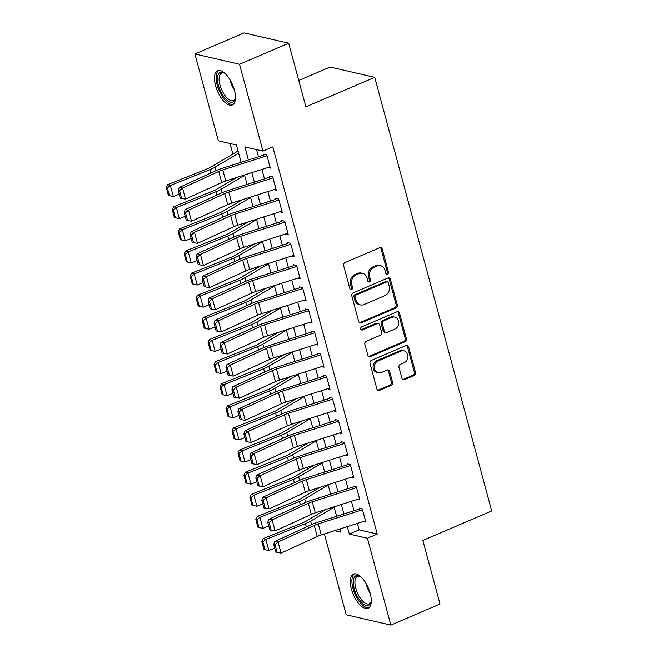 <?xml version="1.0" encoding="UTF-8"?>
<svg xmlns="http://www.w3.org/2000/svg" width="658" height="658" viewBox="0 0 658 658"><rect width="100%" height="100%" fill="white"/><g stroke="black" fill="none" stroke-linecap="round" stroke-linejoin="round"><path stroke-width="0.99" d="M387.529 274.221A1.637 1.398 103 0 0 388.475 272.124L382.249 249.053A2.336 1.999 103 0 0 379.732 247.704L344.973 262.583A2.336 1.999 103 0 0 343.632 265.585L349.859 288.656A1.637 1.398 103 0 0 352.556 287.497L351.75 284.511A7.485 6.399 103 0 1 356.06 274.921L358.955 273.679A7.485 6.399 103 0 1 362.517 273.333A7.485 6.399 103 0 1 367.008 277.98L367.814 280.966A1.637 1.398 103 0 0 370.52 279.815L369.714 276.829A7.485 6.399 103 0 1 374.015 267.23L376.911 265.988A7.485 6.399 103 0 1 380.472 265.643A7.485 6.399 103 0 1 384.963 270.298L385.769 273.284A1.637 1.398 103 0 0 387.529 274.221M386.188 273.991A1.637 1.398 103 0 0 387.266 271.844L381.04 248.773A2.336 1.999 103 0 0 380.217 247.572M350.278 289.372A1.637 1.398 103 0 0 351.356 287.225L350.549 284.24L351.75 284.511M368.233 281.682A1.637 1.398 103 0 0 369.311 279.535L368.505 276.549L369.714 276.829M351.364 589.017A18.588 8.192 66.8 0 1 353.461 574.097A18.588 8.192 66.8 0 1 370.191 593.36A18.588 8.192 66.8 0 1 368.093 608.28A18.588 8.192 66.8 0 1 351.364 589.017M215.561 85.696A18.588 8.192 66.8 0 1 217.65 70.776A18.588 8.192 66.8 0 1 234.38 90.039A18.588 8.192 66.8 0 1 232.29 104.959A18.588 8.192 66.8 0 1 215.561 85.696M401.948 378.334A2.336 1.999 103 0 0 404.464 379.682L414.211 375.504A2.336 1.999 103 0 0 415.56 372.502L408.643 346.881A2.336 1.999 103 0 0 406.126 345.532L371.375 360.419A2.336 1.999 103 0 0 370.026 363.413L376.944 389.043A2.336 1.999 103 0 0 379.46 390.383L391.239 385.341A2.336 1.999 103 0 0 392.579 382.347L389.626 371.375A2.336 1.999 103 0 0 387.11 370.035L381.262 372.535A6.259 5.346 103 0 1 378.292 372.823A6.259 5.346 103 0 1 374.303 367.246A6.259 5.346 103 0 1 378.128 360.913L401.01 351.117A6.259 5.346 103 0 1 403.987 350.829A6.259 5.346 103 0 1 407.976 356.406A6.259 5.346 103 0 1 404.144 362.739L400.335 364.368A2.336 1.999 103 0 0 398.987 367.37L401.948 378.334M241.099 162.312L236.419 144.974L218.316 140.796L194.891 53.956L244.069 32.9L288.714 43.206L305.871 106.81L374.723 77.331L491.723 510.962L422.872 540.44L440.038 604.044L390.86 625.1L346.215 614.794L324.402 533.951M288.714 43.206L239.537 64.262L262.961 151.101L244.866 146.923L248.387 159.976M357.417 523.406L359.169 529.871L377.264 534.049L272.799 146.89L262.961 151.101M377.264 534.049L367.427 538.26L390.86 625.1M395.993 307.969A2.336 1.999 103 0 0 397.333 304.967L390.424 279.346A2.336 1.999 103 0 0 387.907 277.997L353.149 292.884A2.336 1.999 103 0 0 351.808 295.878L358.717 321.507A2.336 1.999 103 0 0 361.234 322.848L395.993 307.969L394.784 307.689A2.336 1.999 103 0 0 396.132 304.687L389.215 279.066A2.336 1.999 103 0 0 388.385 277.865M399.529 313.109L406.447 338.738A2.336 1.999 103 0 1 405.106 341.732L370.347 356.62A2.336 1.999 103 0 1 367.83 355.271L364.869 344.307A2.336 1.999 103 0 1 366.218 341.305L380.308 335.276A2.336 1.999 103 0 0 381.656 332.274L379.691 325.003A2.336 1.999 103 0 0 377.174 323.654L362.5 329.938A1.637 1.398 103 0 1 361.686 326.894L397.013 311.769A2.336 1.999 103 0 1 399.529 313.109L398.329 312.838L405.238 338.459L406.447 338.738M267.847 167.527L270.323 168.094L266.737 154.819L263.718 154.128M273.81 189.652L276.286 190.22L272.708 176.944L269.69 176.254M279.782 211.777L282.257 212.345L278.679 199.07L275.661 198.371M285.753 233.894L288.229 234.47L284.643 221.195L281.632 220.496M291.724 256.02L294.2 256.595L290.614 243.32L287.595 242.621M297.687 278.145L300.163 278.712L296.585 265.445L293.567 264.746M303.659 300.27L306.135 300.838L302.557 287.562L299.538 286.872M309.63 322.395L312.106 322.963L308.52 309.688L305.509 308.997M315.601 344.512L318.077 345.088L314.491 331.813L311.473 331.114M321.565 366.638L324.04 367.213L320.462 353.938L317.444 353.239M327.536 388.763L330.012 389.339L326.434 376.063L323.415 375.364M333.507 410.888L335.983 411.456L332.405 398.189L329.387 397.49M339.479 433.013L341.954 433.581L338.368 420.306L335.358 419.615M345.45 455.139L347.926 455.706L344.34 442.431L341.321 441.732M351.413 477.256L353.889 477.831L350.311 464.556L347.292 463.857M357.384 499.381L359.86 499.957L356.282 486.681L353.264 485.982M256.562 149.621L258.487 156.752M261.909 169.419L264.458 178.877M267.88 191.544L270.43 201.003M273.843 213.669L276.401 223.128M279.815 235.794L282.364 245.253M285.786 257.92L288.336 267.37M291.757 280.037L294.307 289.495M297.72 302.162L300.278 311.621M303.692 324.287L306.241 333.746M309.663 346.412L312.213 355.871M315.634 368.538L318.184 377.988M321.606 390.663L324.155 400.113M327.569 412.78L330.127 422.239M333.54 434.905L336.09 444.364M339.512 457.03L342.061 466.489M345.483 479.156L348.033 488.614M351.446 501.281L354.004 510.731M359.235 508.108L362.245 508.807L365.832 522.082L363.356 521.506M230.02 143.493L232.866 154.046M374.723 77.331L330.077 67.026L298.757 80.441M194.891 53.956L239.537 64.262M334.609 530.685L340.885 532.133L340.03 528.958M336.608 516.291L334.058 506.833M330.637 494.166L328.087 484.707M324.665 472.041L322.116 462.582M318.702 449.916L316.144 440.465M312.731 427.79L310.181 418.34M306.76 405.673L304.21 396.215M300.788 383.548L298.239 374.089M294.825 361.423L292.267 351.964M288.854 339.298L286.304 329.839M282.882 317.172L280.333 307.722M276.911 295.055L274.361 285.597M270.948 272.93L268.39 263.471M264.977 250.805L262.427 241.346M259.005 228.68L256.456 219.221M253.034 206.554L250.484 197.104M247.063 184.429L244.513 174.979M347.317 526.63L349.332 534.082L367.427 538.26M251.808 172.651L254.358 182.102M257.78 194.768L260.329 204.227M263.743 216.893L266.301 226.352M269.714 239.019L272.264 248.477M275.686 261.144L278.235 270.603M281.657 283.269L284.207 292.72M287.62 305.394L290.178 314.845M293.591 327.511L296.141 336.97M299.563 349.637L302.112 359.095M305.534 371.762L308.084 381.221M311.497 393.887L314.055 403.346M317.469 416.012L320.018 425.463M323.44 438.129L325.99 447.588M329.411 460.255L331.961 469.713M335.383 482.38L337.932 491.839M341.346 504.505L343.904 513.964M359.169 529.871L349.332 534.082M380.472 265.643L379.263 265.363A7.485 6.399 103 0 0 375.702 265.717L376.911 265.988M368.505 276.549A7.485 6.399 103 0 1 372.806 266.951L375.702 265.717M362.517 273.333L361.308 273.054A7.485 6.399 103 0 0 357.746 273.399L358.955 273.679M350.549 284.24A7.485 6.399 103 0 1 354.851 274.641L357.746 273.399M359.548 322.708A2.336 1.999 103 0 0 360.033 322.568L394.784 307.689M388.36 282.891A1.637 1.398 103 0 0 386.6 281.953L356.093 295.014A1.637 1.398 103 0 0 355.156 297.112L356.003 300.262A7.485 6.399 103 0 0 360.494 304.909A7.485 6.399 103 0 0 364.055 304.564L384.905 295.631A7.485 6.399 103 0 0 389.215 286.041L388.36 282.891M387.381 281.871L386.172 281.591A1.637 1.398 103 0 0 385.391 281.673L386.6 281.953M360.494 304.909L359.293 304.629A7.485 6.399 103 0 1 354.794 299.982L353.946 296.832A1.637 1.398 103 0 1 354.884 294.735L385.391 281.673M368.661 356.471A2.336 1.999 103 0 0 369.138 356.34L403.897 341.461A2.336 1.999 103 0 0 405.238 338.459M378.292 323.547L377.083 323.267A2.336 1.999 103 0 0 375.973 323.374L361.3 329.658L362.5 329.938M394.94 329.008A6.259 5.346 103 0 0 398.764 322.675A6.259 5.346 103 0 0 394.775 317.098A6.259 5.346 103 0 0 391.806 317.395L383.737 320.841A2.336 1.999 103 0 0 382.397 323.843L384.362 331.114A2.336 1.999 103 0 0 386.879 332.463L394.94 329.008M394.775 317.098L393.574 316.827A6.259 5.346 103 0 0 390.597 317.115L391.806 317.395M385.761 332.57L384.56 332.29A2.336 1.999 103 0 1 383.153 330.834L381.188 323.563A2.336 1.999 103 0 1 382.537 320.561L390.597 317.115M398.329 312.838A2.336 1.999 103 0 0 397.498 311.629M403.987 350.829L402.778 350.549A6.259 5.346 103 0 0 399.801 350.837L401.01 351.117M378.292 372.823L377.083 372.543A6.259 5.346 103 0 1 373.094 366.967A6.259 5.346 103 0 1 376.927 360.633L399.801 350.837M377.766 390.243A2.336 1.999 103 0 0 378.251 390.104L390.029 385.062A2.336 1.999 103 0 0 391.378 382.068L388.417 371.096A2.336 1.999 103 0 0 387.587 369.895M402.77 379.534A2.336 1.999 103 0 0 403.255 379.403L413.01 375.224A2.336 1.999 103 0 0 414.351 372.231L407.434 346.601A2.336 1.999 103 0 0 406.611 345.401M238.04 150.995L210.725 167.124A11.918 3.282 164.9 0 1 207.27 168.785L167.7 184.618L170.356 185.466L209.927 169.632A17.881 4.919 -15.1 0 0 215.1 167.14L238.648 153.24M167.338 187.941L166.277 187.604L168.366 195.344L169.427 195.681L167.338 187.941L170.356 185.466L173.334 196.528L179.215 194.176M173.334 196.528L169.427 195.681M166.277 187.604L167.7 184.618M269.977 166.844L225.752 180.966A11.918 3.282 -15.1 0 0 221.746 182.505L185.54 199.111L180.3 198.19L181.649 198.412L179.56 190.664L178.211 190.45L180.3 198.19M267 155.781L222.766 169.904A11.918 3.282 -15.1 0 0 218.76 171.442L182.554 188.048L179.19 187.505L215.405 170.899A17.881 4.919 164.9 0 1 221.401 168.596L263.957 155.008M179.56 190.664L182.554 188.048L185.54 199.111L181.649 198.412M179.19 187.505L178.211 190.45M235.474 97.713A16.088 7.09 66.8 0 1 235.26 98.716A16.088 7.09 66.8 0 1 227.331 100.419A16.088 7.09 66.8 0 1 218.398 85.318A16.088 7.09 66.8 0 1 224.222 72.939A16.088 7.09 66.8 0 1 225.094 73.482M224.822 73.293A14.895 6.564 -113.2 0 0 221.664 73.079A14.895 6.564 -113.2 0 0 219.986 85.038A14.895 6.564 -113.2 0 0 233.393 100.468A14.895 6.564 -113.2 0 0 235.416 98.042M218.736 70.496A18.473 8.143 -113.2 0 0 217.198 85.038A18.473 8.143 -113.2 0 0 233.236 104.367M371.276 601.025A16.088 7.09 66.8 0 1 371.063 602.029A16.088 7.09 66.8 0 1 369.911 604.381A16.088 7.09 66.8 0 1 357.31 596.354A16.088 7.09 66.8 0 1 354.785 576.638A16.088 7.09 66.8 0 1 360.033 576.26A16.088 7.09 66.8 0 1 360.897 576.795M360.625 576.614A14.895 6.564 -113.2 0 0 357.467 576.4A14.895 6.564 -113.2 0 0 356.332 577.247A14.895 6.564 -113.2 0 0 357.952 594.108A14.895 6.564 -113.2 0 0 369.196 603.789A14.895 6.564 -113.2 0 0 370.339 602.934A14.895 6.564 -113.2 0 0 371.219 601.354M354.547 573.817A18.473 8.143 -113.2 0 0 353.667 574.582A18.473 8.143 -113.2 0 0 355.386 594.873A18.473 8.143 -113.2 0 0 369.048 607.688M236.559 177.52L216.688 189.249A11.918 3.282 164.9 0 1 213.241 190.91L173.671 206.744L176.319 207.591L215.89 191.758A17.881 4.919 -15.1 0 0 221.072 189.265L244.62 175.357M173.309 210.067L172.248 209.721L174.337 217.469L175.398 217.806L173.309 210.067L176.319 207.591L179.305 218.653L185.186 216.301M179.305 218.653L175.398 217.806M172.248 209.721L173.671 206.744M242.522 199.645L222.659 211.374A11.918 3.282 164.9 0 1 219.213 213.036L179.634 228.869L182.291 229.716L221.861 213.883A17.881 4.919 -15.1 0 0 227.043 211.391L250.591 197.482M179.28 232.184L178.219 231.846L180.308 239.594L181.369 239.931L179.28 232.184L182.291 229.716L185.276 240.779L191.157 238.426M185.276 240.779L181.369 239.931M178.219 231.846L179.634 228.869M248.494 221.762L228.63 233.5A11.918 3.282 164.9 0 1 225.176 235.161L185.605 250.994L188.262 251.841L227.833 236A17.881 4.919 -15.1 0 0 233.014 233.516L256.554 219.608M185.252 254.309L184.191 253.972L186.28 261.719L187.341 262.057L185.252 254.309L188.262 251.841L191.248 262.904L197.129 260.552M191.248 262.904L187.341 262.057M184.191 253.972L185.605 250.994M254.465 243.888L234.602 255.625A11.918 3.282 164.9 0 1 231.147 257.278L191.577 273.119L194.233 273.967L233.804 258.125A17.881 4.919 -15.1 0 0 238.977 255.641L262.526 241.733M191.215 276.434L190.154 276.097L192.243 283.837L193.304 284.174L191.215 276.434L194.233 273.967L197.219 285.029L203.092 282.669M197.219 285.029L193.304 284.174M190.154 276.097L191.577 273.119M275.949 188.969L231.723 203.092A11.918 3.282 -15.1 0 0 227.717 204.622L191.511 221.236L186.272 220.315L187.612 220.537L185.523 212.789L184.182 212.575L186.272 220.315M272.963 177.907L228.737 192.029A11.918 3.282 -15.1 0 0 224.732 193.567L188.525 210.173L185.161 209.631L221.368 193.024A17.881 4.919 164.9 0 1 227.372 190.721L269.928 177.134M185.523 212.789L188.525 210.173L191.511 221.236L187.612 220.537M185.161 209.631L184.182 212.575M281.92 211.095L237.694 225.217A11.918 3.282 -15.1 0 0 233.689 226.747L197.482 243.361L192.243 242.44L193.584 242.654L191.494 234.914L190.154 234.7L192.243 242.44M278.934 200.032L234.709 214.154A11.918 3.282 -15.1 0 0 230.703 215.684L194.497 232.299L191.133 231.756L227.339 215.141A17.881 4.919 164.9 0 1 233.343 212.847L275.899 199.259M191.494 234.914L194.497 232.299L197.482 243.361L193.584 242.654M191.133 231.756L190.154 234.7M287.891 233.212L243.657 247.342A11.918 3.282 -15.1 0 0 239.66 248.872L203.445 265.487L198.206 264.565L199.555 264.779L197.466 257.039L196.117 256.817L198.206 264.565M284.906 222.149L240.672 236.28A11.918 3.282 -15.1 0 0 236.674 237.809L200.46 254.424L197.104 253.881L233.31 237.267A17.881 4.919 164.9 0 1 239.315 234.972L281.871 221.376M197.466 257.039L200.46 254.424L203.445 265.487L199.555 264.779M197.104 253.881L196.117 256.817M293.855 255.337L249.629 269.467A11.918 3.282 -15.1 0 0 245.623 270.997L209.417 287.612L204.177 286.691L205.526 286.904L203.437 279.165L202.088 278.943L204.177 286.691M290.877 244.274L246.643 258.405A11.918 3.282 -15.1 0 0 242.646 259.935L206.431 276.549L203.067 276.006L239.282 259.392A17.881 4.919 164.9 0 1 245.286 257.097L287.834 243.501M203.437 279.165L206.431 276.549L209.417 287.612L205.526 286.904M203.067 276.006L202.088 278.943M260.436 266.013L240.573 277.742A11.918 3.282 164.9 0 1 237.119 279.403L197.548 295.245L200.197 296.084L239.775 280.25A17.881 4.919 -15.1 0 0 244.949 277.758L268.497 263.858M197.186 298.559L196.125 298.222L198.214 305.962L199.275 306.299L197.186 298.559L200.197 296.084L203.182 307.146L209.063 304.794M203.182 307.146L199.275 306.299M196.125 298.222L197.548 295.245M299.826 277.462L255.6 291.584A11.918 3.282 -15.1 0 0 251.595 293.123L215.388 309.729L210.149 308.808L211.489 309.03L209.4 301.282L208.06 301.068L210.149 308.808M296.84 266.4L252.614 280.53A11.918 3.282 -15.1 0 0 248.609 282.06L212.402 298.666L209.038 298.123L245.245 281.517A17.881 4.919 164.9 0 1 251.249 279.214L293.805 265.626M209.4 301.282L212.402 298.666L215.388 309.729L211.489 309.03M209.038 298.123L208.06 301.068M266.408 288.138L246.536 299.867A11.918 3.282 164.9 0 1 243.09 301.529L203.519 317.362L206.168 318.209L245.738 302.376A17.881 4.919 -15.1 0 0 250.92 299.884L274.468 285.983M203.157 320.685L202.096 320.347L204.186 328.087L205.247 328.424L203.157 320.685L206.168 318.209L209.154 329.271L215.034 326.919M209.154 329.271L205.247 328.424M202.096 320.347L203.519 317.362M305.797 299.587L261.571 313.71A11.918 3.282 -15.1 0 0 257.566 315.248L221.359 331.854L216.12 330.933L217.461 331.155L215.372 323.407L214.031 323.193L216.12 330.933M302.812 288.525L258.586 302.647A11.918 3.282 -15.1 0 0 254.58 304.185L218.374 320.791L215.01 320.249L251.216 303.642A17.881 4.919 164.9 0 1 257.22 301.339L299.777 287.752M215.372 323.407L218.374 320.791L221.359 331.854L217.461 331.155M215.01 320.249L214.031 323.193M272.371 310.263L252.507 321.992A11.918 3.282 164.9 0 1 249.053 323.654L209.483 339.487L212.139 340.334L251.71 324.501A17.881 4.919 -15.1 0 0 256.891 322.009L280.431 308.1M209.129 342.81L208.068 342.464L210.157 350.212L211.218 350.549L209.129 342.81L212.139 340.334L215.125 351.397L221.006 349.044M215.125 351.397L211.218 350.549M208.068 342.464L209.483 339.487M311.769 321.713L267.535 335.835A11.918 3.282 -15.1 0 0 263.537 337.365L227.323 353.979L222.083 353.058L223.432 353.272L221.343 345.532L219.994 345.318L222.083 353.058M308.783 310.65L264.549 324.772A11.918 3.282 -15.1 0 0 260.552 326.302L224.345 342.917L220.981 342.374L257.188 325.759A17.881 4.919 164.9 0 1 263.192 323.465L305.748 309.877M221.343 345.532L224.345 342.917L227.323 353.979L223.432 353.272M220.981 342.374L219.994 345.318M278.342 332.389L258.479 344.118A11.918 3.282 164.9 0 1 255.024 345.779L215.454 361.612L218.111 362.459L257.681 346.626A17.881 4.919 -15.1 0 0 262.855 344.134L286.403 330.226M215.1 364.927L214.031 364.59L216.12 372.338L217.189 372.675L215.1 364.927L218.111 362.459L221.096 373.522L226.969 371.17M221.096 373.522L217.189 372.675M214.031 364.59L215.454 361.612M317.74 343.83L273.506 357.96A11.918 3.282 -15.1 0 0 269.509 359.49L233.294 376.105L228.055 375.183L229.403 375.397L227.314 367.658L225.965 367.435L228.055 375.183M314.754 332.775L270.52 346.898A11.918 3.282 -15.1 0 0 266.523 348.427L230.308 365.042L226.944 364.499L263.159 347.885A17.881 4.919 164.9 0 1 269.163 345.59L311.711 331.994M227.314 367.658L230.308 365.042L233.294 376.105L229.403 375.397M226.944 364.499L225.965 367.435M284.314 354.506L264.45 366.243A11.918 3.282 164.9 0 1 260.996 367.896L221.425 383.737L224.074 384.585L263.652 368.743A17.881 4.919 -15.1 0 0 268.826 366.259L292.374 352.351M221.063 387.052L220.002 386.715L222.091 394.455L223.152 394.8L221.063 387.052L224.074 384.585L227.059 395.647L232.94 393.295M227.059 395.647L223.152 394.8M220.002 386.715L221.425 383.737M323.703 365.955L279.477 380.085A11.918 3.282 -15.1 0 0 275.472 381.615L239.265 398.23L234.026 397.309L235.367 397.522L233.277 389.783L231.937 389.561L234.026 397.309M320.717 354.892L276.492 369.023A11.918 3.282 -15.1 0 0 272.486 370.553L236.28 387.167L232.916 386.624L269.122 370.01A17.881 4.919 164.9 0 1 275.126 367.715L317.682 354.119M233.277 389.783L236.28 387.167L239.265 398.23L235.367 397.522M232.916 386.624L231.937 389.561M290.285 376.631L270.413 388.368A11.918 3.282 164.9 0 1 266.967 390.021L227.397 405.863L230.045 406.71L269.615 390.868A17.881 4.919 -15.1 0 0 274.797 388.385L298.345 374.476M227.035 409.177L225.974 408.84L228.063 416.58L229.124 416.917L227.035 409.177L230.045 406.71L233.031 417.764L238.912 415.412M233.031 417.764L229.124 416.917M225.974 408.84L227.397 405.863M329.674 388.08L285.449 402.211A11.918 3.282 -15.1 0 0 281.443 403.741L245.237 420.347L239.997 419.434L241.338 419.648L239.249 411.9L237.908 411.686L239.997 419.434M326.689 377.018L282.463 391.148A11.918 3.282 -15.1 0 0 278.457 392.678L242.251 409.292L238.887 408.75L275.093 392.135A17.881 4.919 164.9 0 1 281.098 389.832L323.654 376.244M239.249 411.9L242.251 409.292L245.237 420.347L241.338 419.648M238.887 408.75L237.908 411.686M296.248 398.756L276.385 410.485A11.918 3.282 164.9 0 1 272.93 412.147L233.36 427.98L236.016 428.827L275.587 412.994A17.881 4.919 -15.1 0 0 280.769 410.502L304.317 396.601M233.006 431.303L231.945 430.965L234.034 438.705L235.095 439.042L233.006 431.303L236.016 428.827L239.002 439.889L244.883 437.537M239.002 439.889L235.095 439.042M231.945 430.965L233.36 427.98M335.646 410.205L291.412 424.328A11.918 3.282 -15.1 0 0 287.414 425.866L251.2 442.472L245.96 441.551L247.309 441.773L245.22 434.025L243.871 433.811L245.96 441.551M332.66 399.143L288.434 413.265A11.918 3.282 -15.1 0 0 284.429 414.803L248.222 431.409L244.858 430.867L281.065 414.26A17.881 4.919 164.9 0 1 287.069 411.957L329.625 398.37M245.22 434.025L248.222 431.409L251.2 442.472L247.309 441.773M244.858 430.867L243.871 433.811M302.219 420.881L282.356 432.61A11.918 3.282 164.9 0 1 278.902 434.272L239.331 450.105L241.988 450.952L281.558 435.119A17.881 4.919 -15.1 0 0 286.732 432.627L310.28 418.718M238.977 453.428L237.916 453.082L240.006 460.83L241.067 461.168L238.977 453.428L241.988 450.952L244.973 462.015L250.854 459.662M244.973 462.015L241.067 461.168M237.916 453.082L239.331 450.105M341.617 432.331L297.383 446.453A11.918 3.282 -15.1 0 0 293.386 447.983L257.171 464.597L251.932 463.676L253.281 463.898L251.191 456.15L249.843 455.936L251.932 463.676M338.631 421.268L294.397 435.39A11.918 3.282 -15.1 0 0 290.4 436.928L254.185 453.535L250.821 452.992L287.036 436.386A17.881 4.919 164.9 0 1 293.04 434.083L335.588 420.495M251.191 456.15L254.185 453.535L257.171 464.597L253.281 463.898M250.821 452.992L249.843 455.936M308.191 443.007L288.327 454.736A11.918 3.282 164.9 0 1 284.873 456.397L245.302 472.23L247.959 473.077L287.53 457.244A17.881 4.919 -15.1 0 0 292.703 454.752L316.251 440.844M244.941 475.545L243.879 475.208L245.969 482.956L247.03 483.293L244.941 475.545L247.959 473.077L250.937 484.14L256.817 481.788M250.937 484.14L247.03 483.293M243.879 475.208L245.302 472.23M347.58 454.456L303.354 468.578A11.918 3.282 -15.1 0 0 299.349 470.108L263.142 486.723L257.903 485.801L259.252 486.015L257.163 478.276L255.814 478.062L257.903 485.801M344.603 443.393L300.369 457.516A11.918 3.282 -15.1 0 0 296.363 459.045L260.157 475.66L256.793 475.117L293.007 458.503A17.881 4.919 164.9 0 1 299.003 456.208L341.56 442.62M257.163 478.276L260.157 475.66L263.142 486.723L259.252 486.015M256.793 475.117L255.814 478.062M314.162 465.124L294.291 476.861A11.918 3.282 164.9 0 1 290.844 478.522L251.274 494.355L253.922 495.203L293.493 479.369A17.881 4.919 -15.1 0 0 298.674 476.877L322.223 462.969M250.912 497.67L249.851 497.333L251.94 505.081L253.001 505.418L250.912 497.67L253.922 495.203L256.908 506.265L262.789 503.913M256.908 506.265L253.001 505.418M249.851 497.333L251.274 494.355M353.552 476.573L309.326 490.704A11.918 3.282 -15.1 0 0 305.32 492.233L269.114 508.848L263.874 507.927L265.215 508.14L263.126 500.401L261.785 500.179L263.874 507.927M350.566 465.51L306.34 479.641A11.918 3.282 -15.1 0 0 302.335 481.171L266.128 497.785L262.764 497.242L298.971 480.628A17.881 4.919 164.9 0 1 304.975 478.333L347.531 464.737M263.126 500.401L266.128 497.785L269.114 508.848L265.215 508.14M262.764 497.242L261.785 500.179M320.125 487.249L300.262 498.986A11.918 3.282 164.9 0 1 296.816 500.639L257.237 516.481L259.894 517.328L299.464 501.486A17.881 4.919 -15.1 0 0 304.646 499.003L328.194 485.094M256.883 519.795L255.822 519.458L257.911 527.198L258.972 527.543L256.883 519.795L259.894 517.328L262.879 528.39L268.76 526.03M262.879 528.39L258.972 527.543M255.822 519.458L257.237 516.481M359.523 498.698L315.297 512.829A11.918 3.282 -15.1 0 0 311.292 514.359L275.085 530.973L269.846 530.052L271.186 530.266L269.097 522.526L267.757 522.304L269.846 530.052M356.537 487.636L312.311 501.766A11.918 3.282 -15.1 0 0 308.306 503.296L272.099 519.91L268.735 519.368L304.942 502.753A17.881 4.919 164.9 0 1 310.946 500.458L353.502 486.862M269.097 522.526L272.099 519.91L275.085 530.973L271.186 530.266M268.735 519.368L267.757 522.304M326.097 509.374L306.233 521.111A11.918 3.282 164.9 0 1 302.779 522.765L263.208 538.606L265.865 539.445L305.435 523.612A17.881 4.919 -15.1 0 0 310.617 521.128L334.157 507.219M262.855 541.921L261.794 541.583L263.883 549.323L264.944 549.66L262.855 541.921L265.865 539.445L268.851 550.507L274.731 548.155M268.851 550.507L264.944 549.66M261.794 541.583L263.208 538.606M365.494 520.823L321.26 534.946A11.918 3.282 -15.1 0 0 317.263 536.484L281.048 553.09L275.809 552.169L277.158 552.391L275.069 544.643L273.72 544.429L275.809 552.169M362.509 509.761L318.275 523.891A11.918 3.282 -15.1 0 0 314.277 525.421L278.063 542.036L274.707 541.493L310.913 524.878A17.881 4.919 164.9 0 1 316.917 522.575L359.474 508.988M275.069 544.643L278.063 542.036L281.048 553.09L277.158 552.391M274.707 541.493L273.72 544.429M387.266 271.844L388.475 272.124M351.356 287.225L352.556 287.497M369.311 279.535L370.52 279.815M372.806 266.951L374.015 267.23M354.851 274.641L356.06 274.921M381.04 248.773L382.249 249.053M360.033 322.568L361.234 322.848M389.215 279.066L390.424 279.346M396.132 304.687L397.333 304.967M354.884 294.735L356.093 295.014M353.946 296.832L355.156 297.112M354.794 299.982L356.003 300.262M403.897 341.461L405.106 341.732M369.138 356.34L370.347 356.62M375.973 323.374L377.174 323.654M382.537 320.561L383.737 320.841M381.188 323.563L382.397 323.843M383.153 330.834L384.362 331.114M376.927 360.633L378.128 360.913M388.417 371.096L389.626 371.375M391.378 382.068L392.579 382.347M390.029 385.062L391.239 385.341M378.251 390.104L379.46 390.383M407.434 346.601L408.643 346.881M414.351 372.231L415.56 372.502M413.01 375.224L414.211 375.504M403.255 379.403L404.464 379.682M209.927 169.632L210.831 172.996M215.1 167.14L216.038 170.611M225.752 180.966L222.766 169.904M221.746 182.505L218.76 171.442M234.322 89.825A14.895 6.564 66.8 0 1 230.234 80.646A14.895 6.564 66.8 0 1 230.012 79.75M370.133 593.146A14.895 6.564 66.8 0 1 365.815 583.062M215.89 191.758L216.803 195.113M221.072 189.265L222.009 192.736M221.861 213.883L222.766 217.239M227.043 211.391L227.972 214.862M227.833 236L228.737 239.364M233.014 233.516L233.944 236.979M233.804 258.125L234.709 261.489M238.977 255.641L239.915 259.104M231.723 203.092L228.737 192.029M227.717 204.622L224.732 193.567M237.694 225.217L234.709 214.154M233.689 226.747L230.703 215.684M243.657 247.342L240.672 236.28M239.66 248.872L236.674 237.809M249.629 269.467L246.643 258.405M245.623 270.997L242.646 259.935M239.775 280.25L240.68 283.614M244.949 277.758L245.886 281.229M255.6 291.584L252.614 280.53M251.595 293.123L248.609 282.06M245.738 302.376L246.651 305.74M250.92 299.884L251.858 303.354M261.571 313.71L258.586 302.647M257.566 315.248L254.58 304.185M251.71 324.501L252.614 327.857M256.891 322.009L257.821 325.48M267.535 335.835L264.549 324.772M263.537 337.365L260.552 326.302M257.681 346.626L258.586 349.982M262.855 344.134L263.792 347.605M273.506 357.96L270.52 346.898M269.509 359.49L266.523 348.427M263.652 368.743L264.557 372.107M268.826 366.259L269.764 369.722M279.477 380.085L276.492 369.023M275.472 381.615L272.486 370.553M269.615 390.868L270.528 394.232M274.797 388.385L275.735 391.847M285.449 402.211L282.463 391.148M281.443 403.741L278.457 392.678M275.587 412.994L276.492 416.358M280.769 410.502L281.698 413.972M291.412 424.328L288.434 413.265M287.414 425.866L284.429 414.803M281.558 435.119L282.463 438.475M286.732 432.627L287.669 436.098M297.383 446.453L294.397 435.39M293.386 447.983L290.4 436.928M287.53 457.244L288.434 460.6M292.703 454.752L293.641 458.223M303.354 468.578L300.369 457.516M299.349 470.108L296.363 459.045M293.493 479.369L294.406 482.725M298.674 476.877L299.612 480.34M309.326 490.704L306.34 479.641M305.32 492.233L302.335 481.171M299.464 501.486L300.369 504.85M304.646 499.003L305.575 502.465M315.297 512.829L312.311 501.766M311.292 514.359L308.306 503.296M305.435 523.612L306.34 526.976M310.617 521.128L311.547 524.591M321.26 534.946L318.275 523.891M317.263 536.484L314.277 525.421"/></g></svg>
